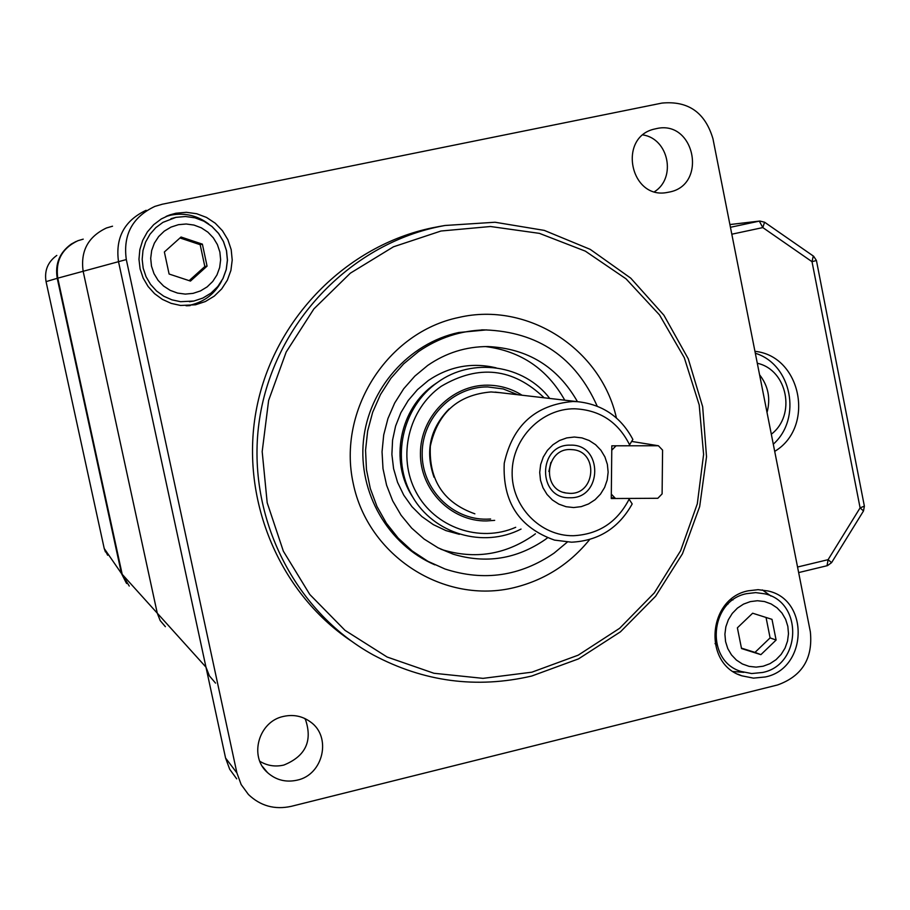<?xml version="1.0" encoding="UTF-8"?>
<svg xmlns="http://www.w3.org/2000/svg" width="910" height="910" viewBox="0 0 910 910"><rect width="100%" height="100%" fill="white"/><g stroke="black" fill="none" stroke-linecap="round" stroke-linejoin="round"><path stroke-width="1.36" d="M236.702 778.846L229.684 769.246L225.566 758.019L118.516 261.682C115.217 237.726 124.42 220.595 146.123 210.29C124.42 220.595 115.217 237.726 118.516 261.682L205.967 667.144L209.436 675.937L215.533 683.103M126.718 583.526L121.474 573.516L57.239 278.312L122.202 574.324L129.254 586.063L122.202 574.324L57.762 278.164L83.151 271.282C80.353 251.114 88.111 236.691 106.436 227.989C88.111 236.691 80.353 251.114 83.151 271.282L157.271 613.181L83.151 271.282L126.308 259.566L236.907 772.954L241.161 784.557L248.407 794.476C260.408 805.964 274.672 809.923 291.2 806.351L777.595 684.957C802.108 676.13 813.028 658.431 810.355 631.847L712.951 138.73C705.148 112.465 688.142 100.589 661.923 103.092L162.321 204.215L154.859 206.399C132.416 217.058 122.895 234.78 126.308 259.566M165.37 626.683L160.206 620.609L157.271 613.181L160.206 620.609L165.37 626.683M757.302 363.261C787.48 369.79 796.398 415.244 771.316 434.218M759.577 374.784C768.267 385.954 770.759 398.523 767.028 412.492M46.057 281.634L104.218 548.491L46.057 281.634C44.226 270.668 47.809 261.932 56.795 255.426C47.809 261.932 44.237 270.668 46.057 281.634L57.239 278.312C54.805 261.557 61.084 249.283 76.076 241.48L71.253 244.085C59.537 252.582 54.862 263.991 57.239 278.312L121.474 573.516L126.376 583.139M77.941 240.695C62.062 248.237 55.339 260.726 57.762 278.164C55.339 260.726 62.062 248.237 77.941 240.695L83.231 239.148M813.256 256.176L812.016 261.693L816.429 260.499L813.642 256.256L764.559 222.199L762.819 227.58L731.811 234.211M797.558 567.021L828.1 559.673L860.098 507.871L863.499 510.965L864.386 506.188M827.053 565.633L828.1 559.673L831.569 562.653L827.474 565.633M773.295 444.182C802.233 418.486 791.632 364.296 755.323 353.251M774.706 451.383C815.326 427.165 801.403 355.947 754.947 351.34M764.195 222.131L759.827 221.039L764.195 222.131M656.167 128.674L654.916 128.958C617.151 136.693 630.175 200.541 667.758 192.351L668.804 192.158C708.003 185.549 694.899 119.233 656.167 128.674M305.18 718.672C312.926 740.66 305.805 756.119 283.84 765.06C275.252 767.028 267.256 765.776 259.839 761.306M283.488 716.42C258.668 721.357 248.703 756.449 267.563 772.647C276.037 780.109 285.888 782.611 297.115 780.166C323.346 774.842 332.002 736.747 310.378 721.857C302.348 716.056 293.384 714.236 283.488 716.42M439.928 226.374L432.341 227.819C346.448 245.586 274.297 318.705 256.722 407.703C239.091 496.689 278.016 591.739 350.828 640.72M439.12 226.624L444.979 225.487L495.051 222.245L544.271 230.389L590.237 249.374L630.744 278.153L663.925 315.247L688.256 358.813L702.668 406.747L706.524 456.786L699.676 506.574L682.455 553.792L655.644 596.209L620.449 631.824L578.498 658.885L531.736 676.028C476.544 688.847 423.73 681.817 373.282 654.961C292.724 610.678 245.029 513.035 259.589 418.771C273.978 324.472 348.86 245.222 439.12 226.624M531.895 672.183L578.191 655.177L619.664 628.275L654.347 592.865L680.635 550.687L697.31 503.799L703.601 454.431L699.198 404.939L684.286 357.687L659.522 314.94L626.023 278.824L585.346 251.149L539.425 233.369L490.501 226.51L441.009 231.015L393.461 246.803L350.339 273.182L313.927 308.854L286.184 352.022L268.621 400.445L262.182 451.587L267.187 502.741L283.363 551.21L309.787 594.48L345.004 630.346L387.125 657.02L433.933 673.264L483.017 678.36L531.895 672.183M589.68 539.505C569.808 563.984 544.737 580 514.457 587.541C444.353 604.877 368.072 556.442 353.194 483.267C337.257 410.342 387.455 332.127 458.811 317.453C527.755 301.278 601.021 348.86 616.423 417.952M486.691 329.886L458.697 332.514C408.863 343.184 368.698 388.524 363.454 440.656C358.051 492.788 388.229 544.84 434.843 564.837M175.96 213.224L170.056 214.828L161.343 218.912L153.665 224.702L147.352 231.97L142.677 240.399L139.844 249.624L138.968 259.259L140.094 268.882L143.166 278.085L148.068 286.468L154.563 293.668L162.378 299.379L171.182 303.371L180.589 305.464L195.525 304.782L205.398 301.517L214.271 296.125L221.721 288.88L227.352 280.166L230.912 270.395L232.209 260.055L231.197 249.67L227.898 239.739L222.495 230.776L215.249 223.212L206.513 217.433L196.719 213.736L186.368 212.303L175.96 213.224M208.777 224.065C197.527 215.579 184.992 212.587 171.171 215.079L166.03 216.444M186.095 305.783L190.417 305.077C204.397 301.801 214.771 293.85 221.539 281.213M748.191 590.817C707.627 598.473 702.77 664.095 741.855 675.823L753.48 678.132L765.333 676.96C807.545 668.645 809.718 599.633 767.972 590.965L758.132 589.669L748.191 590.817M733.312 671.557L743.88 672.342M770.986 596.073L762.353 589.919M643.063 134.942C668.657 138.889 676.517 177.757 654.597 191.669M730.65 599.736L732.971 599.929M716.932 644.962L715.021 643.643M574.369 437.027L566.737 437.915L559.468 440.531L552.916 444.751L547.422 450.348L543.27 457.059L540.654 464.544L539.71 472.415L540.506 480.275L542.974 487.737L547.001 494.414L552.381 499.977L558.854 504.14L566.065 506.711L573.675 507.552L581.285 506.62L588.52 503.969L595.038 499.749L600.486 494.141L604.604 487.464L607.197 480.014L608.142 472.188L607.368 464.362L604.922 456.934L600.93 450.268L595.595 444.694L589.168 440.508L581.968 437.903L574.369 437.027M570.445 445.149C537.605 443.909 537.093 499.215 569.933 497.747C602.625 498.828 603.193 443.875 570.445 445.149M570.399 449.54C545.522 448.414 541.348 489.432 565.975 492.992L569.967 493.368C595.493 494.358 598.632 452.042 573.198 449.722L570.399 449.54M629.686 445.013C618.243 422.024 599.895 409.955 574.642 408.783C541.666 408.442 512.193 438.347 512.137 472.506C511.579 506.665 540.472 536.274 573.391 535.717C598.621 534.398 617.196 522.226 629.117 499.215L628.378 498.441L611.27 498.532L611.816 445.798L628.935 445.786L632.871 439.462C620.961 416.985 602.545 404.393 577.634 401.685L572.936 401.503C535.524 404.745 512.626 425.311 504.242 463.236C502.457 501.979 519.212 527.607 554.52 540.108L571.548 542.189C598.507 540.847 618.72 528.096 632.188 503.947L629.117 499.215M500.09 392.676L491.036 391.948C457.935 394.769 437.71 412.833 430.339 446.15C428.781 480.207 443.625 502.764 474.872 513.82M522.078 395.236C511.557 388.65 500.09 385.305 487.68 385.169C452.179 384.737 420.454 416.678 420.431 453.225C419.885 489.773 451.053 521.498 486.486 520.941L494.676 520.361M548.878 471.505L550.88 462.439M112.533 226.203L106.436 227.989M170.989 218.684L175.983 217.342L185.492 216.5L194.979 217.808L203.931 221.175L211.928 226.454L218.559 233.369L223.507 241.571L226.522 250.637L227.454 260.135L226.26 269.587L223.007 278.528L217.843 286.502L211.029 293.122L202.896 298.048L193.864 301.039L202.896 298.036L211.006 293.111L217.808 286.502L222.961 278.528L226.203 269.599L227.398 260.146L226.465 250.648L223.45 241.582L218.514 233.392L211.893 226.476L203.908 221.198L194.956 217.82L185.504 216.512L175.994 217.342L162.935 222.358L155.826 227.636L149.968 234.28L145.623 242.014L142.984 250.5L142.165 259.361L143.188 268.223L146.032 276.685L150.548 284.386L156.543 290.995L163.766 296.216L171.899 299.834L180.578 301.699L193.853 301.039M189.155 280.644L204.83 266.539L200.177 244.699L179.998 237.965M164.369 251.968L169.101 274.024L190.463 281.076L207.07 266.13L202.384 244.142L181.044 237.021L164.369 251.968M200.177 244.699L202.384 244.142M204.83 266.539L207.07 266.13M764.798 593.832L755.721 592.615L746.564 593.673C709.413 600.68 705.068 660.808 740.922 671.421L751.671 673.548L762.637 672.467C801.403 664.891 803.246 602.079 764.798 593.832M741.434 648.125L754.993 652.39L770.099 637.887L766.049 617.469M737.384 627.82L741.525 648.557L760.896 654.654L776.105 640.048L771.998 619.357L752.65 613.215L737.384 627.82M770.099 637.887L776.105 640.048M754.993 652.39L760.896 654.654M412.73 497.065C388.991 461.461 399.581 407.953 435.094 384.02L438.154 381.961M567.305 542.087L554.156 553.064C520.27 576.269 483.904 581.581 445.058 569.023L427.927 561.322L412.173 550.948L398.216 538.14L386.397 523.227L377.013 506.551L370.302 488.534L366.457 469.617L365.558 450.279L367.651 430.999L372.668 412.264L380.482 394.542L390.902 378.276L403.653 363.863L418.429 351.658C438.654 337.724 460.835 330.466 484.973 329.909C538.026 331.866 575.438 357.289 597.21 406.19M535.41 533.806L533.01 535.592C505.05 554.736 474.952 559.479 442.715 549.845L440.804 549.196M547.467 537.867L545.101 539.63C516.641 559.138 485.997 563.995 453.169 554.179L438.028 547.797L424.083 539.038L411.661 528.096L401.105 515.253L392.665 500.818L386.579 485.166L383.008 468.695L382.041 451.804L383.701 434.946L387.944 418.543L394.678 403.016L403.71 388.752L414.823 376.126L427.711 365.433C445.968 352.841 466.011 346.551 487.828 346.551C527.663 348.416 557.546 366.787 577.452 401.663M459.357 534.318L445.934 530.598L433.331 524.626L421.876 516.573L411.923 506.642L403.733 495.12L397.556 482.334L393.575 468.639L391.891 454.42L392.574 440.087L395.6 426.051L400.866 412.719L408.249 400.445L417.508 389.605L428.382 380.482C449.335 366.377 471.903 362.157 496.075 367.822M485.508 346.562C520.782 351.078 547.206 368.959 564.769 400.195M429.543 562.391L431.101 563.006M658.408 445.752L616.059 445.798L611.77 450.2L611.315 494.141L615.513 498.509L657.839 498.282L662.105 493.891L662.582 450.12L658.408 445.752L631.745 441.441M615.513 498.509L611.281 497.474M107.642 555.214L104.218 548.491L121.474 573.516L205.967 667.144M304.247 718.24L305.646 719.594M726.635 603.546L728.091 604.035M730.446 227.284L759.304 221.13L762.819 227.58L812.016 261.693L860.098 507.871L864.375 506.142L816.429 260.51M729.911 224.577L759.827 221.039L729.911 224.542M105.412 551.915L104.206 548.468M236.907 772.954L225.566 758.019M449.142 408.897C429.998 428.564 424.97 451.349 434.047 477.25M490.615 519.018L486.509 519.178C451.986 519.724 421.637 488.818 422.172 453.225C422.195 417.633 453.078 386.511 487.669 386.932L503.23 388.945L517.801 394.735M193.091 293.361L200.496 290.916L207.161 286.877L212.747 281.44L216.978 274.9L219.651 267.563L220.63 259.805L219.867 252.013L217.388 244.562L213.327 237.828L207.889 232.164L201.326 227.83L193.978 225.066L186.209 223.996L178.417 224.69L170.978 227.113L164.266 231.14L158.636 236.577L154.37 243.141L151.674 250.512L150.696 258.315L151.481 266.152L153.983 273.637L158.09 280.371L163.573 286.036L170.17 290.347L177.53 293.077L185.299 294.101L193.091 293.361M763.194 666.211L769.951 663.686L776.037 659.682L781.155 654.392L785.057 648.079L787.537 641.061L788.481 633.69L787.832 626.33L785.637 619.346L781.997 613.09L777.083 607.869L771.145 603.956L764.491 601.533L757.427 600.736L750.34 601.612L743.55 604.104L737.43 608.107L732.277 613.408L728.353 619.744L725.85 626.785L724.906 634.202L725.566 641.595L727.784 648.603L731.469 654.87L736.417 660.08L742.378 663.981L749.055 666.359L756.119 667.121L763.194 666.211M515.708 527.299C479.672 543.156 434.741 527.538 416.086 492.151C397.067 456.968 408.442 409.125 441.202 386.306C478.705 364.159 513.012 367.981 544.146 397.795M831.592 562.619L863.499 510.965M827.372 565.656L798.65 572.583M267.563 772.647L262.512 766.55M438.12 226.692L444.979 225.487M187.016 305.771L190.213 305.589M166.667 216.159L170.056 214.828M738.056 674.242L741.855 675.823M563.643 492.401L565.975 492.992M495.188 392.108L577.634 401.685M189.428 301.733L193.864 301.039M484.973 329.909L481.617 329.864M453.169 554.179L442.715 549.845M549.742 398.443C524.058 364.66 472.29 356.982 437.562 382.371C402.174 406.975 390.617 459.084 412.321 496.359C433.604 533.908 483.21 548.571 521.055 529.063"/></g></svg>
